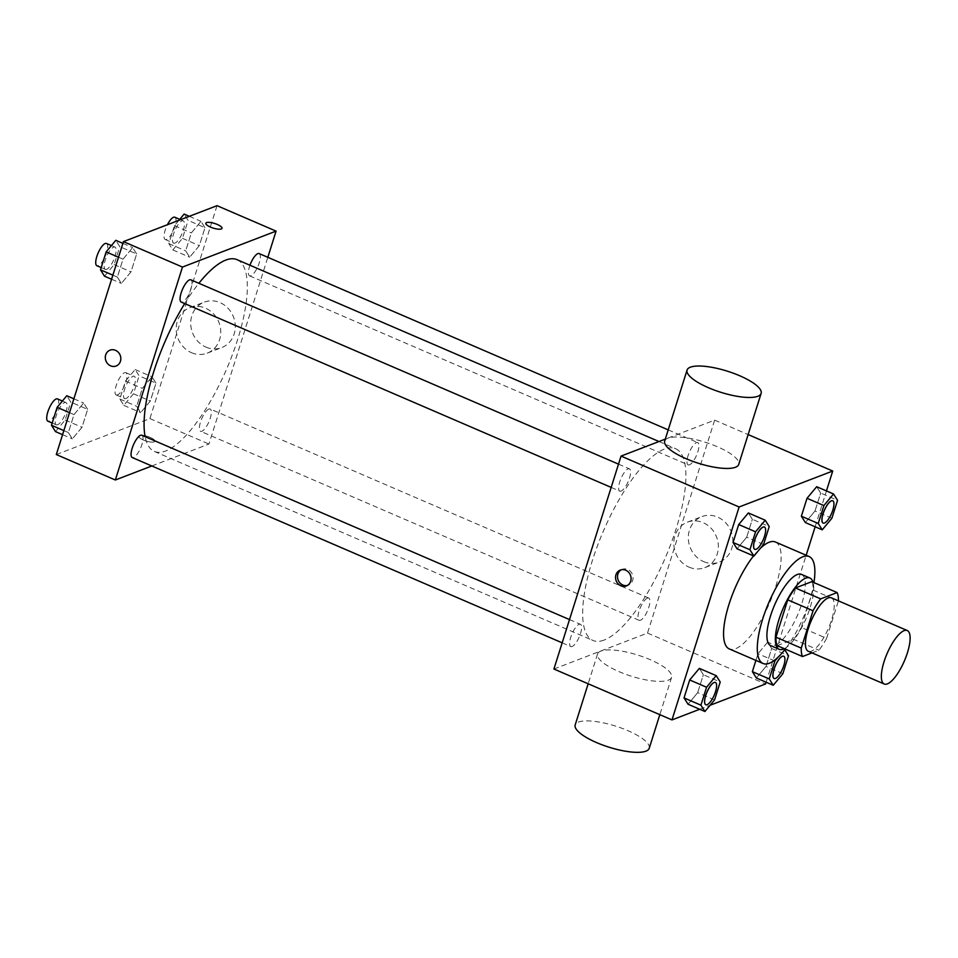<?xml version="1.0" encoding="UTF-8"?>
<svg xmlns="http://www.w3.org/2000/svg" width="958" height="958" viewBox="0 0 958 958"><rect width="100%" height="100%" fill="white"/><g stroke="black" fill="none" stroke-linecap="round" stroke-linejoin="round"><path stroke-width="0.72" stroke-dasharray="4.79 3.59" d="M831.352 597.816A29.111 9.4 -66.7 0 1 830.119 624.161A29.111 9.4 -66.7 0 1 811.438 651.165A29.111 9.4 -66.7 0 1 808.301 651.284M811.821 581.662A37.578 12.131 -66.7 0 1 813.091 590.104L801.307 627.454L826.61 638.363L838.394 601.013A37.578 12.131 -66.7 0 0 838.394 600.858M812.025 652.889L818.946 650.231A37.578 12.131 -66.7 0 0 826.61 638.363M777.225 645.632L793.643 639.333L818.946 650.231M801.307 627.454A37.578 12.131 -66.7 0 1 793.643 639.333M784.327 648.698A38.811 12.538 113.3 0 0 806.037 618.617A38.811 12.538 113.3 0 0 812.995 582.165M801.451 574.369A38.811 12.538 -66.7 0 1 799.81 609.492A38.811 12.538 -66.7 0 1 774.902 645.5A38.811 12.538 -66.7 0 1 770.723 645.656M813.091 590.104L838.394 601.013M813.941 582.584A58.222 18.801 -66.7 0 1 785.273 649.105M775.405 542A58.222 18.801 -66.7 0 1 772.926 594.69A58.222 18.801 -66.7 0 1 735.576 648.71A58.222 18.801 -66.7 0 1 729.313 648.937M753.539 555.915A58.222 18.801 -66.7 0 1 760.496 548.18M763.562 544.491L746.689 537.222L737.037 548.802L746.689 537.222L752.341 519.296L748.354 512.949L752.341 519.296L769.214 526.565M831.891 518.254L815.019 510.973L805.367 522.565L815.019 510.973L820.671 493.047L816.671 486.712L820.671 493.047L837.543 500.316M699.699 709.267L710.094 705.268M766.137 682.216L806.169 555.269M815.15 526.78L826.455 490.927M714.548 699.927L697.687 692.658L688.036 704.238L697.687 692.658L703.34 674.731L699.34 668.385L703.34 674.731L720.212 682M782.878 673.678L766.017 666.409L756.365 678.001L766.017 666.409L771.669 648.482L767.669 642.147L758.018 653.727L755.91 660.409L758.018 653.727L773.992 660.613M604.175 640.04A104.41 33.722 -66.7 0 1 592.954 640.471A104.41 33.722 -66.7 0 1 603.312 531.235A104.41 33.722 -66.7 0 1 675.606 448.691A104.41 33.722 -66.7 0 1 671.175 543.186A104.41 33.722 -66.7 0 1 604.175 640.04M553.916 669.019L647.512 633.07L714.644 420.143L665.319 439.099M689.449 464.834A12.131 3.916 -66.7 0 1 688.143 464.881A12.131 3.916 -66.7 0 1 689.353 452.188A12.131 3.916 -66.7 0 1 697.747 442.608A12.131 3.916 -66.7 0 1 697.232 453.577A12.131 3.916 -66.7 0 1 689.449 464.834M621.119 491.071A12.131 3.916 -66.7 0 1 619.814 491.131A12.131 3.916 -66.7 0 1 621.024 478.437A12.131 3.916 -66.7 0 1 629.418 468.845A12.131 3.916 -66.7 0 1 628.903 479.826A12.131 3.916 -66.7 0 1 621.119 491.071M572.118 646.506A12.131 3.916 -66.7 0 1 570.812 646.566A12.131 3.916 -66.7 0 1 572.01 633.873A12.131 3.916 -66.7 0 1 580.416 624.281A12.131 3.916 -66.7 0 1 579.901 635.262A12.131 3.916 -66.7 0 1 572.118 646.506M647.428 598.091A12.131 3.916 113.3 0 0 639.657 609.336A12.131 3.916 113.3 0 0 639.142 620.317A12.131 3.916 113.3 0 0 647.536 610.725A12.131 3.916 113.3 0 0 648.734 598.043A12.131 3.916 113.3 0 0 647.428 598.091M714.644 420.143L748.138 434.585M647.512 633.07L765.586 683.964M703.579 561.58A24.333 21.962 -111 0 0 719.326 562.047A24.333 21.962 -111 0 0 731.098 531.451A24.333 21.962 -111 0 0 701.867 516.613A24.333 21.962 -111 0 0 688.335 538.671A24.333 21.962 -111 0 0 703.579 561.58M664.696 441.051A38.811 11.053 -162.5 0 1 705.04 442.177A38.811 11.053 -162.5 0 1 738.738 464.391M600.846 651.105A38.811 11.053 17.5 0 0 597.564 653.967A38.811 11.053 17.5 0 0 631.262 676.18A38.811 11.053 17.5 0 0 671.606 677.318A38.811 11.053 17.5 0 0 644.183 657.26A38.811 11.053 17.5 0 0 600.846 651.105M649.225 748.294A38.811 11.053 17.5 0 0 621.802 728.224A38.811 11.053 17.5 0 0 578.464 722.081A38.811 11.053 17.5 0 0 575.183 724.943M689.077 567.16A24.333 21.962 -111 0 0 704.813 567.627A24.333 21.962 -111 0 0 716.596 537.031A24.333 21.962 -111 0 0 687.365 522.182A24.333 21.962 -111 0 0 673.821 544.24A24.333 21.962 -111 0 0 689.077 567.16M621.287 569.77A8.49 7.664 69 0 1 622.245 569.327A8.49 7.664 69 0 1 632.436 574.501A8.49 7.664 69 0 1 628.328 585.182A8.49 7.664 69 0 1 627.322 585.482M237.033 259.666A104.41 33.722 -66.7 0 1 232.602 354.161A104.41 33.722 -66.7 0 1 165.614 451.014A104.41 33.722 -66.7 0 1 154.382 451.446A104.41 33.722 -66.7 0 1 145.137 436.68M184.702 303.59A104.41 33.722 -66.7 0 1 198.881 283.281M208.868 409.066A12.131 3.916 113.3 0 0 201.084 420.322A12.131 3.916 113.3 0 0 200.569 431.292A12.131 3.916 113.3 0 0 208.964 421.7A12.131 3.916 113.3 0 0 210.173 409.018A12.131 3.916 113.3 0 0 208.868 409.066M190.846 279.82A12.131 3.916 -66.7 0 1 190.331 290.801A12.131 3.916 -66.7 0 1 182.559 302.057A12.131 3.916 -66.7 0 1 181.254 302.105M141.844 435.255A12.131 3.916 -66.7 0 1 141.329 446.236A12.131 3.916 -66.7 0 1 133.545 457.481A12.131 3.916 -66.7 0 1 132.24 457.541M259.175 253.583A12.131 3.916 -66.7 0 1 258.66 264.552A12.131 3.916 -66.7 0 1 250.876 275.808A12.131 3.916 -66.7 0 1 249.571 275.856A12.131 3.916 -66.7 0 1 249.954 265.234M151.831 465.983L208.94 444.045L267.821 257.307M204.988 227.693L200.988 221.346L191.337 232.926L185.684 250.864L189.684 257.199L199.336 245.619L204.988 227.693L200.988 221.346L191.337 232.926L185.684 250.864L189.684 257.199L199.336 245.619L204.988 227.693L188.115 220.424L184.128 214.077M87.657 409.365L83.657 403.019L74.005 414.61L68.353 432.537L72.353 438.884L82.005 427.292L87.657 409.365L83.657 403.019L74.005 414.61L68.353 432.537L72.353 438.884L82.005 427.292L87.657 409.365L70.784 402.097L66.785 395.75M56.306 454.547L149.903 418.598L217.035 205.671M136.659 253.93L132.659 247.583L123.007 259.175L117.355 277.101L121.355 283.448L131.007 271.856L136.659 253.93L132.659 247.583L123.007 259.175L117.355 277.101L121.355 283.448L131.007 271.856L136.659 253.93L119.798 246.661L115.798 240.314M155.986 383.128L151.987 376.781L142.335 388.361L136.683 406.288L140.682 412.635L150.334 401.055L155.986 383.128L151.987 376.781L142.335 388.361L136.683 406.288L140.682 412.635L150.334 401.055L155.986 383.128L139.114 375.847L135.114 369.513L125.462 381.092L119.81 399.019L123.81 405.366L133.461 393.786L139.114 375.847M149.903 418.598L208.94 444.045M205.97 347.107A24.333 21.962 -111 0 0 221.717 347.586A24.333 21.962 -111 0 0 233.501 316.99A24.333 21.962 -111 0 0 204.258 302.141A24.333 21.962 -111 0 0 190.726 324.199A24.333 21.962 -111 0 0 205.97 347.107M139.389 435.531A8.49 2.419 17.5 0 0 138.682 436.153A8.49 2.419 17.5 0 0 146.047 441.015A8.49 2.419 17.5 0 0 154.873 441.267A8.49 2.419 17.5 0 0 148.873 436.872A8.49 2.419 17.5 0 0 139.389 435.531A8.49 2.419 17.5 0 0 138.682 436.153A8.49 2.419 17.5 0 0 146.047 441.003A8.49 2.419 17.5 0 0 154.873 441.255A8.49 2.419 17.5 0 0 148.873 436.872A8.49 2.419 17.5 0 0 139.401 435.519M222.005 228.339L222.005 228.339A8.49 2.419 -162.5 0 1 221.286 228.974A8.49 2.419 -162.5 0 1 211.802 227.621A8.49 2.419 -162.5 0 1 205.814 223.238L205.814 223.226M191.468 352.688A24.333 21.962 -111 0 0 207.203 353.155A24.333 21.962 -111 0 0 218.987 322.559A24.333 21.962 -111 0 0 189.756 307.71A24.333 21.962 -111 0 0 176.212 329.768A24.333 21.962 -111 0 0 191.468 352.688M110.026 350.161L110.026 350.161A8.49 7.664 69 0 1 120.229 355.334A8.49 7.664 69 0 1 116.122 366.004L116.11 366.016M125.965 398.528A12.131 3.916 -66.7 0 1 124.66 398.576A12.131 3.916 -66.7 0 1 125.869 385.882A12.131 3.916 -66.7 0 1 134.264 376.302A12.131 3.916 -66.7 0 1 133.749 387.272A12.131 3.916 -66.7 0 1 125.965 398.528M135.114 369.513L151.987 376.781M125.462 381.092L142.335 388.361M119.81 399.019L136.683 406.288M123.81 405.366L140.682 412.635M133.461 393.786L150.334 401.055M117.535 394.888A12.131 3.916 -66.7 0 1 116.229 394.947A12.131 3.916 -66.7 0 1 117.427 382.254A12.131 3.916 -66.7 0 1 125.833 372.662A12.131 3.916 -66.7 0 1 125.318 383.643A12.131 3.916 -66.7 0 1 117.535 394.888M178.93 220.316L174.476 225.657L168.824 243.583L172.823 249.93L182.463 238.35L188.115 220.424M174.979 243.093A12.131 3.916 -66.7 0 1 173.673 243.14A12.131 3.916 -66.7 0 1 174.871 230.459A12.131 3.916 -66.7 0 1 183.265 220.867A12.131 3.916 -66.7 0 1 182.75 231.836A12.131 3.916 -66.7 0 1 174.979 243.093M189.325 216.316L200.988 221.346M174.476 225.657L191.337 232.926M168.824 243.583L185.684 250.864M172.823 249.93L189.684 257.199M182.463 238.35L199.336 245.619M174.835 217.227A12.131 3.916 -66.7 0 1 174.32 228.208A12.131 3.916 -66.7 0 1 166.536 239.464A12.131 3.916 -66.7 0 1 165.231 239.512A12.131 3.916 -66.7 0 1 167.411 224.735M55.48 431.603L65.132 420.023L70.784 402.097M57.636 424.765A12.131 3.916 -66.7 0 1 56.33 424.825A12.131 3.916 -66.7 0 1 57.54 412.132A12.131 3.916 -66.7 0 1 65.934 402.54A12.131 3.916 -66.7 0 1 65.419 413.521A12.131 3.916 -66.7 0 1 57.636 424.765M73.874 398.803L83.657 403.019M69.503 412.67L74.005 414.61M63.851 430.597L68.353 432.537M62.569 434.669L72.353 438.884M65.132 420.023L82.005 427.292M57.504 398.911A12.131 3.916 -66.7 0 1 56.989 409.88A12.131 3.916 -66.7 0 1 49.205 421.137A12.131 3.916 -66.7 0 1 47.9 421.185M104.494 276.179L114.146 264.588L119.798 246.661M106.649 269.342A12.131 3.916 -66.7 0 1 105.344 269.39A12.131 3.916 -66.7 0 1 106.542 256.696A12.131 3.916 -66.7 0 1 114.948 247.104A12.131 3.916 -66.7 0 1 114.433 258.085A12.131 3.916 -66.7 0 1 106.649 269.342M122.887 243.38L132.659 247.583M118.517 257.235L123.007 259.175M112.864 275.162L117.355 277.101M111.583 279.233L121.355 283.448M114.146 264.588L131.007 271.856M106.506 243.476A12.131 3.916 -66.7 0 1 105.991 254.445A12.131 3.916 -66.7 0 1 98.207 265.701A12.131 3.916 -66.7 0 1 96.914 265.749M784.758 649.764L777.956 657.308M783.716 656.218A12.131 3.916 -66.7 0 1 783.153 667.235A12.131 3.916 -66.7 0 1 775.381 678.432A12.131 3.916 -66.7 0 1 774.112 678.492M766.017 666.409L771.669 648.482L767.669 642.147L784.53 649.416M767.669 642.147L758.018 653.727M771.669 648.482L788.53 655.751M832.73 500.783A12.131 3.916 -66.7 0 1 832.155 511.8A12.131 3.916 -66.7 0 1 824.395 522.996A12.131 3.916 -66.7 0 1 823.126 523.056M815.019 510.973L820.671 493.047M715.386 682.455A12.131 3.916 -66.7 0 1 714.824 693.472A12.131 3.916 -66.7 0 1 707.064 704.669A12.131 3.916 -66.7 0 1 705.783 704.741M697.687 692.658L703.34 674.731M764.4 527.02A12.131 3.916 -66.7 0 1 763.825 538.037A12.131 3.916 -66.7 0 1 756.066 549.233A12.131 3.916 -66.7 0 1 754.796 549.305M746.689 537.222L752.341 519.296M597.564 653.967L588.164 683.784M671.606 677.318L659.822 714.668M704.813 567.627L719.326 562.047M687.365 522.182L701.867 516.613M622.245 569.327L620.281 570.082M628.328 585.182L626.364 585.937M154.382 451.446L592.954 640.471M658.972 441.53L675.606 448.691M648.734 598.043L210.173 409.018M639.142 620.317L200.569 431.292M611.18 487.406L619.814 491.131M618.509 464.139L629.418 468.845M562.166 642.83L570.812 646.566M569.495 619.575L580.416 624.281M249.571 275.856L688.143 464.881M668.217 429.879L697.747 442.608M207.203 353.155L221.717 347.586M189.756 307.71L204.258 302.141M116.229 394.947L124.66 398.576M125.833 372.662L134.264 376.302M165.231 239.512L173.673 243.14M179.733 219.346L183.265 220.867M52.187 423.029L56.33 424.825M62.402 401.019L65.934 402.54M101.201 267.593L105.344 269.39M111.415 245.583L114.948 247.104"/><path stroke-width="1.44" d="M887.336 683.892A29.111 9.4 -66.7 0 1 884.21 684A29.111 9.4 -66.7 0 1 887.096 653.548A29.111 9.4 -66.7 0 1 907.25 630.532A29.111 9.4 -66.7 0 1 906.017 656.877A29.111 9.4 -66.7 0 1 887.336 683.892M884.21 684L808.301 651.284A29.111 9.4 -66.7 0 1 811.198 620.832A29.111 9.4 -66.7 0 1 831.352 597.816L907.25 630.532M837.124 592.571L820.707 598.87A37.578 12.131 -66.7 0 0 813.043 610.749L787.739 599.84A37.578 12.131 -66.7 0 1 795.403 587.972L811.821 581.662L837.124 592.571A37.578 12.131 -66.7 0 1 838.394 600.858M813.043 610.749L801.259 648.099A37.578 12.131 -66.7 0 0 802.529 656.541L812.025 652.889M787.739 599.84L775.968 637.19L801.259 648.099M775.968 637.19A37.578 12.131 -66.7 0 0 777.225 645.632L802.529 656.541M812.995 582.165A38.811 12.538 113.3 0 0 809.893 578.009A38.811 12.538 113.3 0 0 778.926 619.646A38.811 12.538 113.3 0 0 779.165 649.296A38.811 12.538 113.3 0 0 784.327 648.698M779.165 649.296L770.723 645.656A38.811 12.538 -66.7 0 1 770.495 616.006A38.811 12.538 -66.7 0 1 801.451 574.369L809.893 578.009M795.403 587.972L820.707 598.87M785.273 649.105A58.222 18.801 -66.7 0 1 769.31 663.247A58.222 18.801 -66.7 0 1 763.047 663.487A58.222 18.801 -66.7 0 1 768.819 602.57A58.222 18.801 -66.7 0 1 809.139 556.55A58.222 18.801 -66.7 0 1 813.941 582.584M763.047 663.487L729.313 648.937A58.222 18.801 -66.7 0 1 726.871 611.683A58.222 18.801 -66.7 0 1 753.539 555.915M760.496 548.18A58.222 18.801 -66.7 0 1 775.405 542L809.139 556.55M765.214 520.218L748.354 512.949L738.702 524.541L733.05 542.467L737.037 548.802L753.91 556.071L763.562 544.491L769.214 526.565L765.214 520.218L755.563 531.81L749.91 549.736L753.91 556.071M833.544 493.981L816.671 486.712L807.019 498.292L801.367 516.218L805.367 522.565L822.239 529.834L831.891 518.254L837.543 500.316L833.544 493.981L823.892 505.561L818.24 523.487L822.239 529.834M826.455 490.927L832.718 471.037L739.121 506.986L671.989 719.913L699.699 709.267M710.094 705.268L765.586 683.964L766.137 682.216M806.169 555.269L815.15 526.78M716.213 675.653L699.34 668.385L689.688 679.964L684.036 697.903L688.036 704.238L704.908 711.507L714.548 699.927L720.212 682L716.213 675.653L706.561 687.245L700.909 705.172L704.908 711.507M777.956 657.308L774.878 660.996L769.226 678.923L752.365 671.654L755.91 660.409L752.365 671.654L756.365 678.001L773.226 685.269L782.878 673.678L788.53 655.751L784.758 649.764M665.319 439.099L621.047 456.092L553.916 669.019L671.989 719.913M621.047 456.092L739.121 506.986M620.868 585.769A8.49 7.664 69 0 1 615.551 577.77A8.49 7.664 69 0 1 620.281 570.082A8.49 7.664 69 0 1 630.472 575.255A8.49 7.664 69 0 1 626.364 585.937A8.49 7.664 69 0 1 620.868 585.769M748.138 434.585L832.718 471.037M761.119 393.415L738.738 464.391A38.811 11.053 -162.5 0 1 735.457 467.264A38.811 11.053 -162.5 0 1 692.119 461.109A38.811 11.053 -162.5 0 1 664.696 441.051L687.078 370.075A38.811 11.053 -162.5 0 1 727.421 371.201A38.811 11.053 -162.5 0 1 761.119 393.415A38.811 11.053 -162.5 0 1 757.826 396.289A38.811 11.053 -162.5 0 1 714.488 390.134A38.811 11.053 -162.5 0 1 687.078 370.075M588.164 683.784L575.183 724.943A38.811 11.053 17.5 0 0 608.881 747.156A38.811 11.053 17.5 0 0 649.225 748.294L659.822 714.668M627.322 585.482A8.49 7.664 69 0 1 622.844 585.015A8.49 7.664 69 0 1 617.563 577.602A8.49 7.664 69 0 1 621.287 569.77M145.137 436.68A104.41 33.722 -66.7 0 1 184.702 303.59M198.881 283.281A104.41 33.722 -66.7 0 1 237.033 259.666L658.972 441.53M611.18 487.406L181.254 302.105A12.131 3.916 -66.7 0 1 182.451 289.412A12.131 3.916 -66.7 0 1 190.846 279.82L618.509 464.139M562.166 642.83L132.24 457.541A12.131 3.916 -66.7 0 1 133.449 444.847A12.131 3.916 -66.7 0 1 141.844 435.255L569.495 619.575M249.954 265.234A12.131 3.916 -66.7 0 1 259.175 253.583L668.217 429.879M267.821 257.307L276.072 231.118L182.475 267.066L115.343 479.994L151.831 465.983M276.072 231.118L217.035 205.671L123.438 241.62L182.475 267.066M123.438 241.62L56.306 454.547L115.343 479.994M116.122 366.004A8.49 7.664 69 0 1 110.625 365.848A8.49 7.664 69 0 1 105.296 357.849A8.49 7.664 69 0 1 110.026 350.161A8.49 7.664 69 0 1 120.217 355.334A8.49 7.664 69 0 1 116.11 366.016A8.49 7.664 69 0 1 110.625 365.848A8.49 7.664 69 0 1 105.308 357.849A8.49 7.664 69 0 1 110.026 350.161M221.286 228.962A8.49 2.419 -162.5 0 1 211.814 227.621A8.49 2.419 -162.5 0 1 205.814 223.226A8.49 2.419 -162.5 0 1 214.64 223.477A8.49 2.419 -162.5 0 1 222.005 228.339A8.49 2.419 -162.5 0 1 221.286 228.962M205.814 223.238A8.49 2.419 -162.5 0 1 214.64 223.489A8.49 2.419 -162.5 0 1 222.005 228.339M189.325 216.316L184.128 214.077L178.93 220.316M167.411 224.735A12.131 3.916 -66.7 0 1 174.835 217.227L179.733 219.346M73.874 398.803L66.785 395.75L57.133 407.342L51.481 425.268L55.48 431.603L62.569 434.669M57.133 407.342L69.503 412.67M51.481 425.268L63.851 430.597M52.187 423.029L47.9 421.185A12.131 3.916 -66.7 0 1 49.109 408.491A12.131 3.916 -66.7 0 1 57.504 398.911L62.402 401.019M122.887 243.38L115.798 240.314L106.146 251.906L100.494 269.833L104.494 276.179L111.583 279.233M106.146 251.906L118.517 257.235M100.494 269.833L112.864 275.162M101.201 267.593L96.914 265.749A12.131 3.916 -66.7 0 1 98.111 253.056A12.131 3.916 -66.7 0 1 106.506 243.476L111.415 245.583M769.226 678.923L773.226 685.269M774.076 678.48L774.148 678.504A12.131 3.916 -66.7 0 1 774.076 678.48A12.131 3.916 -66.7 0 1 775.285 665.786A12.131 3.916 -66.7 0 1 783.68 656.206A12.131 3.916 -66.7 0 1 783.716 656.218L783.752 656.23A12.131 3.916 -66.7 0 1 783.237 667.211A12.131 3.916 -66.7 0 1 775.453 678.456A12.131 3.916 -66.7 0 1 774.148 678.504A12.131 3.916 -66.7 0 1 775.357 665.822A12.131 3.916 -66.7 0 1 783.752 656.23M773.992 660.613L774.878 660.996M752.365 671.654L756.365 678.001M823.161 523.08L823.09 523.044A12.131 3.916 -66.7 0 1 823.09 523.044A12.131 3.916 -66.7 0 1 824.287 510.351A12.131 3.916 -66.7 0 1 832.694 500.771A12.131 3.916 -66.7 0 1 832.73 500.783A12.131 3.916 -66.7 0 1 832.239 511.776A12.131 3.916 -66.7 0 1 824.467 523.02A12.131 3.916 -66.7 0 1 823.161 523.08A12.131 3.916 -66.7 0 1 824.359 510.386A12.131 3.916 -66.7 0 1 832.753 500.794L832.694 500.771M816.671 486.712L807.019 498.292L823.892 505.561M807.019 498.292L801.367 516.218L818.24 523.487M801.367 516.218L805.367 522.565M705.759 704.717L705.818 704.753A12.131 3.916 -66.7 0 1 707.028 692.059A12.131 3.916 -66.7 0 1 715.422 682.467A12.131 3.916 -66.7 0 1 714.908 693.448A12.131 3.916 -66.7 0 1 707.124 704.705A12.131 3.916 -66.7 0 1 705.818 704.753A12.131 3.916 -66.7 0 1 705.759 704.717A12.131 3.916 -66.7 0 1 706.956 692.035A12.131 3.916 -66.7 0 1 715.351 682.443A12.131 3.916 -66.7 0 1 715.386 682.455M699.34 668.385L689.688 679.964L706.561 687.245M689.688 679.964L684.036 697.903L700.909 705.172M684.036 697.903L688.036 704.238M754.832 549.317L754.76 549.293A12.131 3.916 -66.7 0 1 754.76 549.293A12.131 3.916 -66.7 0 1 755.97 536.6A12.131 3.916 -66.7 0 1 764.364 527.008A12.131 3.916 -66.7 0 1 764.4 527.02A12.131 3.916 -66.7 0 1 763.921 538.013A12.131 3.916 -66.7 0 1 756.137 549.269A12.131 3.916 -66.7 0 1 754.832 549.317A12.131 3.916 -66.7 0 1 756.03 536.624A12.131 3.916 -66.7 0 1 764.436 527.044L764.364 527.008M748.354 512.949L738.702 524.541L755.563 531.81M738.702 524.541L733.05 542.467L749.91 549.736M733.05 542.467L737.037 548.802"/></g></svg>
